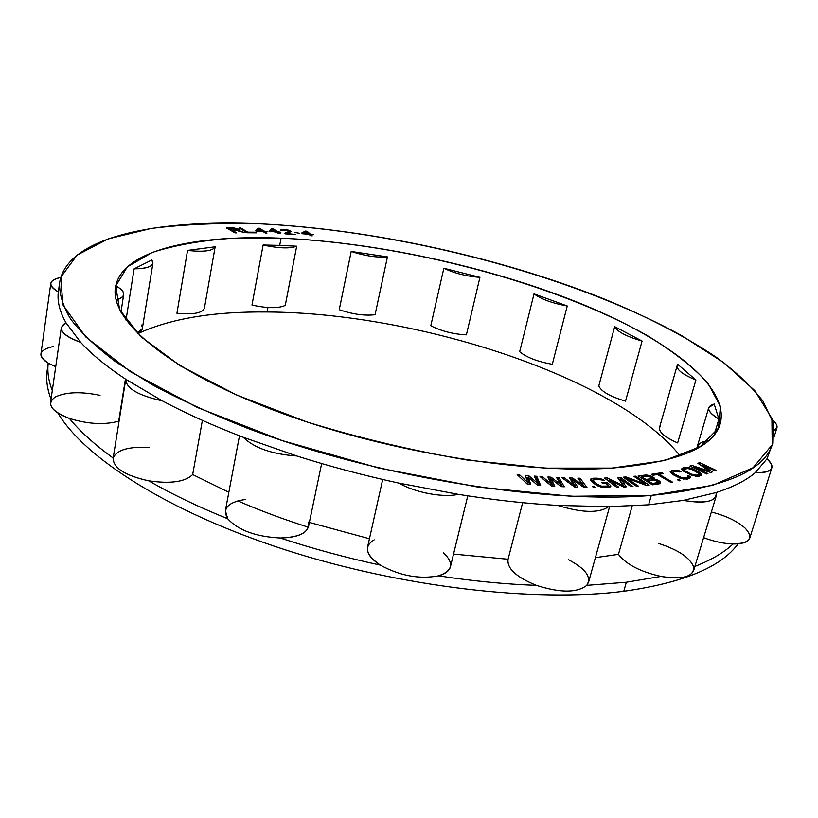 <?xml version="1.0" encoding="UTF-8"?>
<svg xmlns="http://www.w3.org/2000/svg" width="818" height="818" viewBox="0 0 818 818"><rect width="100%" height="100%" fill="white"/><g stroke="black" fill="none" stroke-linecap="round" stroke-linejoin="round"><path stroke-width="1.23" d="M651.312 495.401L571.158 496.281L477.589 487.027L378.274 467.927L282.108 440.554L197.496 407.538L130.839 371.986L85.696 336.904L62.833 304.736L60.849 277.149L77.066 255.083L108.211 238.876L151.064 228.478C184.306 224.265 220.758 222.721 260.421 223.846C401.464 230.768 570.811 274.582 681.823 335.717L723.797 362.671L754.779 390.615L771.906 418.458L772.223 444.767L753.081 467.732L712.775 485.309L651.312 495.401C724.625 487.927 765.096 470.544 772.724 443.254L773.153 422.773L763.02 401.198C751.619 386.525 736.2 371.986 716.752 357.558C684.83 336.086 646.598 316.28 602.079 298.161C497.825 256.944 370.646 229.163 260.421 223.846C156.78 219.009 67.045 236.811 59.653 282.558C59.141 293.815 62.863 306.055 70.798 319.286C81.299 332.998 96.401 347.272 116.095 362.098L151.882 384.542C179.858 399.552 211.555 414.051 246.985 428.059C375.176 476.945 546.557 504.501 651.312 495.401L648.613 504.808L651.312 495.401M612.007 468.09L664.513 460.544L700.177 446.71L718.511 428.111L720.443 406.362L707.774 382.926C692.958 366.914 672.907 351.198 647.6 335.789C553.633 282.558 403.223 243.396 281.055 238.181L231.371 238.335C200.686 240.553 174.275 245.277 152.128 252.496L127.291 266.893L115.675 286.106L119.663 309.715L141.033 336.791L180.42 365.902L236.791 395.074L307.047 421.986C359.327 438.1 412.875 450.81 467.702 460.115L544.962 468.131L612.007 468.09C677.478 462.446 713.572 447.599 720.29 423.54C730.075 384.808 663.868 336.679 575.31 301.413C485.718 266.044 375.053 242.159 281.055 238.181L279.695 245.39L296.689 246.208L285.257 305.431C278.417 308.488 267.322 308.366 251.975 305.063L263.12 245.011C278.672 248.375 289.858 248.774 296.689 246.208L285.257 305.431C278.417 308.488 267.322 308.366 251.975 305.063L263.12 245.011L279.695 245.39L281.055 238.181C193.886 234.592 121.626 250.277 115.481 287.241C109.612 319.48 165.297 368.765 272.292 409.665C379.01 450.565 521.792 474.481 612.007 468.09M232.864 230.666L237.281 230.625L245.022 232.762L238.467 230.4L239.183 229.756L238.161 229.03L234.275 228.017L226.555 227.987L235.144 232.885L236.709 232.864L232.864 230.666L232.711 231.494L232.864 230.666L236.709 232.864L235.144 232.885L226.555 227.987L235.85 228.314L237.292 229.878L231.76 230.042L229.03 228.488L235.85 228.314L237.353 228.723L237.23 229.429L237.353 228.723L238.161 229.03L237.905 230.471L237.343 230.257L237.905 230.471L238.161 229.03L238.733 230.308L239.183 229.756L238.355 231.013L238.467 230.4L245.022 232.762L237.281 230.625L232.864 230.666M240.748 227.905L239.153 227.895L247.128 232.762L256.688 232.833L255.666 232.21L247.701 232.148L240.748 227.905L240.594 228.774L240.748 227.905L247.701 232.148L247.588 232.762L247.701 232.148L255.666 232.21L255.553 232.823L255.666 232.21L256.688 232.833L247.128 232.762L239.153 227.895L240.748 227.905M530.718 484.512L528.336 477.231L537.324 485.064L540.616 485.34L536.782 476.301L534.338 476.096L537.293 483.009L528.632 475.606L525.371 475.33L527.416 482.17L519.635 474.839L517.18 474.624L527.405 484.236L530.718 484.512L527.405 484.236L517.18 474.624L519.635 474.839L519.205 476.526L519.635 474.839L527.416 482.17L526.986 483.837L527.416 482.17L525.371 475.33L528.632 475.606L528.142 477.528L525.974 477.344L528.142 477.528L528.632 475.606L537.293 483.009L536.864 484.665L537.293 483.009L534.338 476.096L536.782 476.301L536.281 478.223L535.207 478.131L536.281 478.223L536.782 476.301L540.616 485.34L537.324 485.064L528.336 477.231L530.718 484.512M259.592 228.263L257.967 228.222L255.697 230.799L256.627 231.412L263.14 231.596L265.339 233.028L266.965 233.079L264.756 231.637L267.455 231.709L263.815 231.024L259.592 228.263L259.418 229.163L259.592 228.263L263.815 231.024L263.641 231.923L263.815 231.024L267.455 231.709L264.756 231.637L264.592 232.537L264.756 231.637L266.965 233.079L265.339 233.028L263.14 231.596L256.627 231.412L255.697 230.799L257.967 228.222L256.331 231.218L257.967 228.222L259.592 228.263M564.308 486.802L558.909 477.62L556.557 477.487L560.708 484.501L551.056 477.17L547.896 476.986L551.179 483.98L542.375 476.669L540.003 476.536L551.577 486.107L554.768 486.281L551.087 478.857L561.128 486.628L564.308 486.802L561.128 486.628L551.087 478.857L554.768 486.281L551.577 486.107L540.003 476.536L542.375 476.669L541.986 478.172L542.375 476.669L551.179 483.98L550.79 485.452L551.179 483.98L547.896 476.986L551.056 477.17L550.555 479.072L548.837 478.98L550.555 479.072L551.056 477.17L560.708 484.501L560.31 485.994L560.708 484.501L556.557 477.487L558.909 477.62L558.408 479.522L557.733 479.481L558.408 479.522L558.909 477.62L564.308 486.802M577.856 478.182L583.142 485.268L572.59 478.039L569.573 477.957L574.042 485.043L564.277 477.814L561.997 477.753L574.829 487.221L577.876 487.293L572.948 479.777L583.96 487.446L586.997 487.518L580.105 478.233L577.856 478.182L580.105 478.233L579.297 480.125L580.105 478.233L586.997 487.518L583.96 487.446L572.948 479.777L577.876 487.293L574.829 487.221L561.997 477.753L564.277 477.814L563.919 479.164L564.277 477.814L574.042 485.043L573.684 486.373L574.042 485.043L569.573 477.957L572.59 478.039L572.079 479.931L570.79 479.9L572.079 479.931L572.59 478.039L583.142 485.268L582.784 486.618L583.142 485.268L577.856 478.182M607.467 477.937L604.43 478.07L616.762 487.313L618.807 487.211L609.062 479.931L623.551 486.986L626.251 486.853L621.169 479.389L630.964 486.628L632.979 486.526L620.555 477.364L617.549 477.497L623.572 485.933L607.467 477.937L606.762 479.818L607.467 477.937L623.572 485.933L623.306 486.863L623.572 485.933L617.549 477.497L620.555 477.364L620.044 479.225L618.827 479.276L620.044 479.225L620.555 477.364L632.979 486.526L630.964 486.628L621.169 479.389L620.658 481.25L621.169 479.389L626.251 486.853L623.551 486.986L609.062 479.931L608.694 481.27L609.062 479.931L618.807 487.211L616.762 487.313L604.43 478.07L607.467 477.937M610.3 485.207L606.659 482.242L601.332 482.313L602.784 483.499L605.985 483.458L607.917 485.043L607.713 486.056L601.639 486.137L597.314 484.379L593.715 481.403L593.122 480.002L598.101 479.348L604.502 480.473L600.576 478.724L593.469 478.213L590.974 478.837L590.504 479.634L595.167 484.399L600.811 486.966L609.522 487.252L610.913 486.015L610.3 485.207L609.768 487.099L608.234 485.841L609.768 487.099L610.3 485.207L610.913 486.015L610.463 486.833L607.989 487.477L602.733 487.344L598.408 486.189L595.167 484.399L590.739 480.432L590.974 478.837L590.637 480.084L591.925 478.428L590.841 480.555L591.925 478.428L593.469 478.213L592.958 480.094L591.414 480.309L592.958 480.094L593.469 478.213L596.67 478.172L596.342 479.368L596.67 478.172L598.674 478.356L598.398 479.379L598.674 478.356L600.576 478.724L600.31 479.665L600.576 478.724L602.948 479.491L602.672 480.493L602.948 479.491L604.502 480.473L598.101 479.348L593.122 480.002L592.651 482.323L593.122 480.606L593.715 481.403L593.316 482.876L593.715 481.403L597.314 484.379L597.007 485.524L597.314 484.379L598.643 485.166L598.367 486.168L598.643 485.166L600.085 485.759L599.839 486.649L600.085 485.759L601.639 486.137L601.383 487.078L601.639 486.137L603.316 486.321L603.019 487.375L603.316 486.321L606.527 486.27L606.189 487.497L606.527 486.27L607.713 486.056L607.314 487.487L608.295 485.647L607.784 487.477L608.295 485.647L605.985 483.458L602.784 483.499L601.332 482.313L606.659 482.242L610.3 485.207M595.463 487.569L594.318 486.557L592.477 486.557L593.612 487.559L595.463 487.569L593.612 487.559L592.477 486.557L594.318 486.557L595.463 487.569M659.083 474.276L663.49 473.581L661.915 472.661L651.425 474.317L652.999 475.238L657.427 474.532L670.74 482.323L672.396 482.058L659.083 474.276L658.787 475.33L659.083 474.276L672.396 482.058L670.74 482.323L657.427 474.532L652.999 475.238L651.425 474.317L661.915 472.661L661.568 473.878L661.915 472.661L663.49 473.581L659.083 474.276M654.267 479.154L654.236 478.029L652.427 476.679L647.079 475.084L638.183 475.912L652.345 484.839L660.647 483.581L659.973 481.393L654.267 479.154L654.032 479.972L654.267 479.154L655.167 479.266L654.921 480.094L655.167 479.266L657.253 479.921L656.987 480.851L658.531 482.477L652.314 483.469L647.774 480.616L653.408 479.931L656.987 480.851L657.253 479.921L658.449 480.452L658.112 481.638L658.449 480.452L659.973 481.393L659.441 483.233L658.48 482.64L659.441 483.233L659.973 481.393L660.586 481.996L660.075 483.765L660.586 481.996L660.647 483.581L652.345 484.839L638.183 475.912L645.3 475.074L644.911 476.454L645.3 475.074L647.079 475.084L646.752 476.24L647.079 475.084L649.155 475.514L648.919 476.332L649.155 475.514L651.23 476.158L650.964 477.088L652.181 478.499L645.964 479.471L641.762 476.833L647.396 476.168L650.964 477.078L651.23 476.158L652.427 476.679L652.069 477.947L652.427 476.679L653.633 477.436L653.101 479.266L652.13 478.663L653.101 479.266L653.633 477.436L654.236 478.029L653.705 479.869L653.101 479.266L653.705 479.869L654.236 478.029L654.267 479.154M638.388 486.107L626.731 478.172L646.302 485.422L649.134 485.176L635.75 476.158L633.868 476.311L645.238 483.99L625.985 476.945L623.142 477.18L636.486 486.27L638.388 486.107L636.486 486.27L623.142 477.18L625.985 476.945L625.473 478.775L625.985 476.945L645.238 483.99L644.973 484.931L645.238 483.99L633.868 476.311L635.75 476.158L635.412 477.354L635.75 476.158L649.134 485.176L646.302 485.422L626.731 478.172L638.388 486.107M687.14 479.195L690.586 477.651L688.807 475.749L687.325 476.086L688.081 476.679L687.355 477.61L682.365 477.968L673.183 473.397L672.764 472.231L673.439 471.833L681.138 471.649L679.226 470.81L673.684 470.278L670.187 471.792L672.764 474.501L679.697 478.049L687.14 479.195L679.697 478.049L670.515 472.722L670.187 471.792L671.445 470.769L670.545 472.753L671.445 470.769L673.684 470.278L673.194 471.976L673.684 470.278L675.259 470.186L674.87 471.516L675.259 470.186L676.915 470.319L676.629 471.311L676.915 470.319L679.226 470.81L678.971 471.71L679.226 470.81L681.138 471.649L679.656 471.976L676.997 471.301L673.439 471.833L672.273 474.174L672.682 472.753L672.846 474.552L673.183 473.397L674.257 474.174L673.971 475.156L674.257 474.174L679.277 476.874L679.012 477.753L679.277 476.874L680.862 477.538L680.617 478.356L680.862 477.538L682.365 477.968L682.13 478.786L682.365 477.968L683.787 478.162L683.521 479.082L683.787 478.162L685.116 478.111L684.789 479.236L685.116 478.111L687.355 477.61L686.885 479.215L688.01 477.211L687.478 479.021L688.081 476.679L687.325 476.086L688.807 475.749L687.877 477.651L688.807 475.749L690.239 476.71L689.697 478.52L688.275 477.559L689.697 478.52L690.239 476.71L690.586 477.651L687.14 479.195M680.586 480.565L678.95 479.655L677.641 479.9L679.277 480.82L680.586 480.565L679.277 480.82L677.641 479.9L678.95 479.655L680.586 480.565M682.723 468.049L681.701 469.133L683.091 470.902L691.742 475.268L697.498 476.383L701.558 475.227L701.271 473.663L698.828 471.914L691.711 468.52L686.016 467.415L682.723 468.049L682.089 469.921L682.723 468.049L684.543 467.548L684.022 469.348L682.202 469.849L684.022 469.348L684.543 467.548L686.016 467.415L685.596 468.867L686.016 467.415L687.611 467.507L687.304 468.55L687.611 467.507L689.891 467.947L689.646 468.786L689.891 467.947L691.711 468.52L691.466 469.358L691.711 468.52L693.654 469.317L693.388 470.238L693.654 469.317L698.828 471.914L698.511 472.968L698.828 471.914L700.331 472.845L699.799 474.634L699.237 474.287L699.799 474.634L700.331 472.845L701.271 473.663L700.74 475.462L699.799 474.634L700.74 475.462L701.271 473.663L701.558 475.227L698.971 476.24L691.742 475.268L683.091 470.902L681.701 469.133L682.723 468.049M701.997 464.726L715.177 470.902L716.374 470.473L699.666 462.651L697.856 463.285L709.779 471.373L691.772 465.401L689.932 466.045L706.732 473.97L707.948 473.53L694.707 467.293L710.77 472.507L712.376 471.925L701.997 464.726L701.66 465.861L701.997 464.726L712.376 471.925L710.77 472.507L694.707 467.293L694.441 468.172L694.707 467.293L707.948 473.53L706.732 473.97L689.932 466.045L691.772 465.401L691.374 466.73L691.772 465.401L709.779 471.373L709.564 472.109L709.779 471.373L697.856 463.285L699.666 462.651L699.206 464.195L699.666 462.651L716.374 470.473L715.177 470.902L701.997 464.726M276.474 232.097L278.488 233.529L280.134 233.6L278.12 232.179L280.871 232.302L277.261 231.566L273.406 228.835L271.76 228.764L268.989 231.187L276.474 232.097L268.989 231.187L271.76 228.764L271.494 230.185L269.746 231.719L271.494 230.185L271.76 228.764L273.406 228.835L273.222 229.797L273.406 228.835L277.261 231.566L277.077 232.527L277.261 231.566L280.871 232.302L278.12 232.179L277.936 233.14L278.12 232.179L280.134 233.6L278.488 233.529L276.474 232.097M287.895 230.431L289.051 231.33L284.47 233.345L285.114 233.846L295.196 234.48L286.709 233.488L290.84 231.719L290.758 231.065L283.795 229.439L281.116 229.541L280.748 230.247L287.895 230.431L280.748 230.247L281.975 229.408L281.801 230.318L281.975 229.408L286.709 229.715L289.705 230.451L288.979 231.739L289.705 230.451L290.502 230.87L290.298 231.944L290.502 230.87L290.625 231.811L291.004 231.453L286.627 233.948L295.196 234.48L285.114 233.846L284.47 233.345L289.051 231.33L288.815 232.578L289.091 230.962L287.895 230.431M299.378 233.253L294.828 232.455L299.378 233.253M313.529 234.715L310.032 233.876L307.057 231.238L305.359 231.085L301.484 233.13L308.989 234.316L310.533 235.696L312.251 235.85L310.697 234.469L313.529 234.715L310.697 234.469L310.462 235.635L310.697 234.469L312.251 235.85L310.533 235.696L308.989 234.316L302.139 233.723L301.484 233.13L305.359 231.085L305.094 232.465L305.359 231.085L307.057 231.238L306.832 232.404L307.057 231.238L310.032 233.876L309.797 235.042L310.032 233.876L313.529 234.715M684.789 469.092L687.856 468.509L692.304 469.696L699.226 473.704L698.695 474.665L696.885 475.186L691.149 474.072L684.799 470.698L684.216 469.512L684.789 469.092L683.705 471.291L684.216 469.512L683.838 471.373L684.226 470.053L684.482 471.771L684.799 470.698L685.954 471.454L685.678 472.395L685.954 471.454L691.149 474.072L690.893 474.921L691.149 474.072L692.764 474.706L692.519 475.514L692.764 474.706L694.257 475.105L694.012 475.923L694.257 475.105L695.627 475.268L695.361 476.188L695.627 475.268L696.885 475.186L696.547 476.332L696.885 475.186L698.695 474.665L698.204 476.311L699.247 474.236L698.715 476.035L699.247 474.236L698.644 473.049L692.304 469.696L687.856 468.509L684.789 469.092M262.189 230.973L257.588 230.85L259.214 229.03L262.189 230.973L262.087 231.566L262.189 230.973L259.214 229.03L257.486 231.443L257.588 230.85L262.189 230.973M275.615 231.494L270.932 231.269L272.895 229.572L275.502 232.056L272.895 229.572L270.819 231.842L270.932 231.269L275.615 231.494M308.325 233.733L303.478 233.304L306.239 231.872L308.222 234.255L306.239 231.872L303.376 233.836L303.478 233.304L308.325 233.733M267.936 307.517L267.087 311.995C417.006 312.66 616.537 376.924 680.198 455.923C616.537 376.924 417.006 312.66 267.087 311.995L267.936 307.517M339.245 309.695L351.208 251.453L387.435 256.893L375.084 314.715C364.613 315.952 352.67 314.286 339.245 309.695L351.208 251.453C364.848 255.911 376.924 257.731 387.435 256.893L375.084 314.715C364.613 315.952 352.67 314.286 339.245 309.695M430.8 325.748L443.847 268.243L479.931 277.333L466.393 334.848C453.244 334.173 441.383 331.137 430.8 325.748L443.847 268.243C454.634 273.355 466.669 276.382 479.931 277.333L466.393 334.848C453.244 334.173 441.383 331.137 430.8 325.748M519.665 351.72L534.021 293.866L567.252 305.993L552.303 364.276C537.446 361.628 526.567 357.435 519.665 351.72L534.021 293.866C541.138 299.184 552.211 303.222 567.252 305.993L552.303 364.276C537.446 361.628 526.567 357.435 519.665 351.72M598.796 385.932L614.696 326.658L642.079 341.045L625.525 401.157C610.126 396.536 601.21 391.464 598.796 385.932L614.696 326.658C617.304 331.699 626.424 336.495 642.079 341.045L625.525 401.157C610.126 396.536 601.21 391.464 598.796 385.932M677.12 365.687L677.877 364.45L695.903 380.002C681.159 373.806 675.157 368.621 677.877 364.45L695.903 380.002L677.641 442.916C664.962 437.344 658.909 432.221 659.502 427.558L677.12 365.687C676.68 369.879 682.938 374.644 695.903 380.002L677.641 442.916C663.224 436.454 657.437 430.861 660.29 426.158M714.196 404.031L718.899 419.072L714.196 434.849L718.899 419.072C707.12 411.628 705.545 406.607 714.196 404.031L708.756 407.609C708.03 410.789 711.415 414.614 718.899 419.072L714.196 404.031M308.345 527.191C283.212 519.236 259.695 510.463 237.803 500.882M137.802 333.683C170.164 318.652 213.263 311.423 267.087 311.995C213.263 311.423 170.164 318.652 137.802 333.683M115.123 291.515L117.097 286.566C126.197 292.363 125.87 296.832 116.105 299.991C120.757 298.713 123.293 296.924 123.702 294.603C123.999 292.026 121.8 289.347 117.097 286.566L115.123 291.515M126.003 320.124L134.101 268.846L151.759 260.012C155.226 265.533 149.336 268.488 134.101 268.846C145.624 268.744 151.892 266.873 152.905 263.243L151.759 260.012L134.101 268.846L126.003 320.124M176.923 313.263L187.547 250.41L215.154 246.791L204.367 308.437C202.138 313.161 192.987 314.777 176.923 313.263L187.547 250.41L215.154 246.791C212.997 250.973 203.794 252.179 187.547 250.41C203.794 252.179 212.997 250.973 215.154 246.791L204.367 308.437C202.138 313.161 192.987 314.777 176.923 313.263M738.071 543.847C721.261 567.078 683.153 582.886 623.756 591.271C535.146 602.692 400.483 587.171 284.5 549.573C168.416 511.915 84.499 457.835 57.945 413.07C84.499 457.835 168.416 511.915 284.5 549.573C400.483 587.171 535.146 602.692 623.756 591.271L626.353 582.232L660.934 576.424C640.228 571.69 626.067 564.338 618.459 554.348L632.191 505.923L618.459 554.348C626.067 564.338 640.228 571.69 660.934 576.424L626.353 582.232L586.762 585.351C591.905 577.344 585.811 568.796 568.49 559.706M51.053 399.235C46.575 387.435 45.542 376.525 47.945 366.495L47.168 370.646C45.88 379.521 47.168 389.051 51.053 399.235M694.901 566.414C711.271 560.013 723.991 552.539 733.071 543.98C723.991 552.539 711.271 560.013 694.901 566.414M658.879 543.551C678.316 549.86 689.911 557.641 693.644 566.884C694.216 576.608 683.306 579.788 660.934 576.424C679.461 579.492 690.351 577.559 693.623 570.637L716.231 495.943L716.128 492.548C717.028 501.383 706.118 504 683.388 500.391C702.222 503.632 713.163 502.15 716.231 495.943M58.334 291.914C47.618 285.226 48.436 280.4 60.767 277.435C54.642 278.652 51.319 280.646 50.788 283.417C50.501 286.116 53.017 288.959 58.334 291.914C57.137 301.269 59.663 311.515 65.9 322.66L80.634 342.323C61.79 335.114 56.882 328.56 65.9 322.66L61.33 327.65C61.125 332.814 67.567 337.701 80.634 342.323C91.596 354.276 106.647 366.597 125.778 379.286L162.271 400.82C138.078 395.442 125.911 388.264 125.778 379.286L125.706 379.675C126.381 388.54 138.569 395.585 162.271 400.82C185.993 413.479 212.956 425.616 243.171 437.241L296.873 455.994C272.087 454.246 254.193 447.988 243.171 437.241C254.193 447.988 272.087 454.246 296.873 455.994C329.838 466.454 363.867 475.493 398.959 483.121L458.284 494.338C443.172 497.896 414.941 492.589 398.959 483.121C414.941 492.589 443.172 497.896 458.284 494.338C493.019 499.91 526.168 503.602 557.712 505.422L608.653 506.659L557.712 505.422C582.099 512.927 599.073 513.336 608.653 506.659L648.613 504.808L683.388 500.391L716.128 492.548L683.388 500.391L648.613 504.808L608.653 506.659C599.073 513.336 582.099 512.927 557.712 505.422C526.168 503.602 493.019 499.91 458.284 494.338L398.959 483.121C363.867 475.493 329.838 466.454 296.873 455.994L243.171 437.241C212.956 425.616 185.993 413.479 162.271 400.82L125.778 379.286C106.647 366.597 91.596 354.276 80.634 342.323L65.9 322.66C59.663 311.515 57.137 301.269 58.334 291.914L59.653 282.558M772.724 443.254L766.987 458.847L755.167 472.753C746.077 480.473 733.061 487.078 716.128 492.548C733.061 487.078 746.077 480.473 755.167 472.753C764.891 473.07 770.444 471.424 771.834 467.814C772.54 465.258 770.924 462.272 766.987 458.847C776.19 467.998 772.253 472.63 755.167 472.753L766.987 458.847L771.18 447.323M351.208 251.453L387.435 256.893C376.924 257.731 364.848 255.911 351.208 251.453M771.834 467.814L749.789 538.07C748.276 542.089 742.703 544.062 733.071 543.98C723.828 543.663 714.012 541.557 703.603 537.651C714.012 541.557 723.828 543.663 733.071 543.98C750.024 543.377 754.104 538.152 745.321 528.295C737.417 521.23 726.098 515.79 711.374 511.996M595.402 557.641L618.459 554.348L595.402 557.641M507.947 559.236L453.54 554.083L508.08 559.246C506.812 568.449 516.26 577.15 536.434 585.361C505.309 584.216 472.681 581.046 438.55 575.841C452.783 570.913 454.379 563.193 443.356 552.692M374.194 539.849C363.529 546.363 365.564 554.788 380.298 565.105C345.871 557.661 312.527 548.622 280.267 537.999C300.727 537.242 310.053 531.935 308.222 522.068M309.378 522.426L369.45 538.745L309.378 522.426M125.706 379.675L113.109 458.479C113.59 468.254 125.481 475.708 148.753 480.831C170.553 483.99 185.195 481.904 192.68 474.552L228.846 492.272L192.68 474.552L202.383 420.36L192.68 474.552C185.195 481.904 170.553 483.99 148.753 480.831C171.872 494.144 198.212 506.802 227.741 518.786C198.212 506.802 171.872 494.144 148.753 480.831C124.99 475.555 113.14 467.957 113.191 458.039C94.551 444.552 79.939 431.342 69.346 418.407C87.935 424.143 104.387 425.074 118.692 421.178L125.43 379.051L118.692 421.178C104.387 425.074 87.935 424.143 69.346 418.407C79.939 431.342 94.551 444.552 113.17 458.029C116.729 449.88 128.712 446.362 149.152 447.497M245.512 499.44C227.854 502.109 221.923 508.561 227.741 518.786L225.379 510.667L239.48 435.81M50.788 283.417L40.941 353.918C40.614 356.924 43.037 360.002 48.242 363.141L55.726 366.679L48.242 363.141C47.147 371.689 48.497 380.84 52.291 390.605C48.497 380.84 47.147 371.689 48.242 363.141C37.117 355.349 38.916 349.777 53.64 346.423M100.021 395.35C80.859 391.382 65.91 391.945 55.164 397.037C46.156 403.836 50.88 410.953 69.346 418.407C56.534 413.663 50.266 408.427 50.552 402.701L61.33 327.65M443.847 268.243L479.931 277.333C466.669 276.382 454.634 273.355 443.847 268.243M567.252 305.993C552.211 303.222 541.138 299.184 534.021 293.866L567.252 305.993M642.079 341.045C626.424 336.495 617.304 331.699 614.696 326.658L642.079 341.045M774.288 430.38L776.957 427.753C777.55 425.564 776.037 422.988 772.396 420.002C777.908 424.634 778.542 428.1 774.288 430.38M708.398 440.779C702.662 441.362 699.339 442.988 698.439 445.667L698.367 447.783C697.805 443.888 701.149 441.556 708.398 440.779M609.604 506.649L588.582 582.13L586.762 585.351C577.068 592.968 560.289 592.968 536.434 585.361C516.577 577.303 507.099 568.704 507.998 559.573L522.651 502.702M321.658 463.54L308.529 526.495C306.28 533.817 296.862 537.651 280.267 537.999C312.527 548.622 345.871 557.661 380.298 565.105C370.789 558.939 366.546 552.948 367.568 547.13L382.701 479.471M467.784 495.831L450.442 566.762C449.338 570.913 445.37 573.939 438.55 575.841C472.681 581.046 505.309 584.216 536.434 585.361C560.289 592.968 577.068 592.968 586.762 585.351L626.353 582.232L623.756 591.271M141.269 324.991C143.569 328.376 142.24 331.096 137.271 333.161L142.342 328.55L152.905 263.243M280.267 537.999C255.87 536.741 238.355 530.34 227.741 518.786C238.355 530.34 255.87 536.741 280.267 537.999M438.55 575.841C419.378 579.42 399.961 575.841 380.298 565.105C399.961 575.841 419.378 579.42 438.55 575.841M279.695 245.39L296.689 246.208C289.858 248.774 278.672 248.375 263.12 245.011L279.695 245.39M258.641 229.674L257.711 229.653L258.641 229.674M272.149 230.216L271.494 230.185L272.149 230.216M286.678 233.672L286.136 233.917L286.678 233.672M303.478 233.345L302.68 233.774L303.478 233.345M529.553 484.42L527.835 479.154L528.336 477.231L527.835 479.154L529.553 484.42M539.246 485.227L536.281 478.223L539.246 485.227M553.265 486.199L550.586 480.769L551.087 478.857L550.586 480.769L553.265 486.199M562.61 486.71L558.408 479.522L562.61 486.71M576.087 487.252L572.436 481.669L572.948 479.777L572.436 481.669L576.087 487.252M585.023 487.467L579.594 480.125L585.023 487.467M572.774 480.411L572.079 479.931L572.774 480.411M621.015 479.941L620.044 479.225L621.015 479.941M608.837 480.749L606.956 479.808L608.837 480.749M624.502 486.935L620.658 481.25L624.502 486.935M646.097 485.35L645.054 484.645L646.097 485.35M626.455 479.164L625.586 478.847L626.455 479.164M641.639 477.283L640.566 477.405L641.639 477.283M659.993 483.796L659.441 483.233L659.993 483.796M647.651 481.056L646.557 481.189L647.651 481.056M658.919 474.869L658.204 474.982L658.919 474.869M672.938 472.129L670.924 472.569L672.938 472.129M701.732 465.626L700.392 465.002L701.732 465.626M231.76 230.042L236.699 229.991L236.586 230.625L237.292 229.878L237.159 230.625L237.445 229.664L237.271 230.625L237.445 229.664L235.809 228.733L229.03 228.488L228.887 229.316L229.03 228.488L231.76 230.042L231.617 230.87L231.76 230.042M594.042 487.559L594.318 486.557L594.042 487.559M606.271 483.683L606.659 482.242L606.271 483.683M626.384 479.389L626.731 478.172L626.384 479.389M647.396 476.168L641.762 476.833L641.445 477.957L641.762 476.833L645.964 479.471L645.647 480.606L645.964 479.471L651.598 478.796L651.2 480.197L652.181 478.499L651.711 480.135L652.171 478.06L651.557 477.456L647.396 476.168M657.897 481.424L653.408 479.931L647.774 480.616L647.447 481.751L647.774 480.616L652.314 483.469L651.987 484.604L652.314 483.469L657.948 482.773L657.539 484.195L658.531 482.477L658.05 484.133L658.51 482.027L657.897 481.424M678.705 480.503L678.95 479.655L678.705 480.503M681.731 469.205L681.926 468.54L681.731 469.205M696.619 448.765L708.756 407.609M776.957 427.753L774.073 436.976M767.621 457.661L767.192 459.031M697.693 448.162L698.439 445.667M48.231 363.141L47.168 370.646M123.702 294.603L120.952 312.21"/></g></svg>
